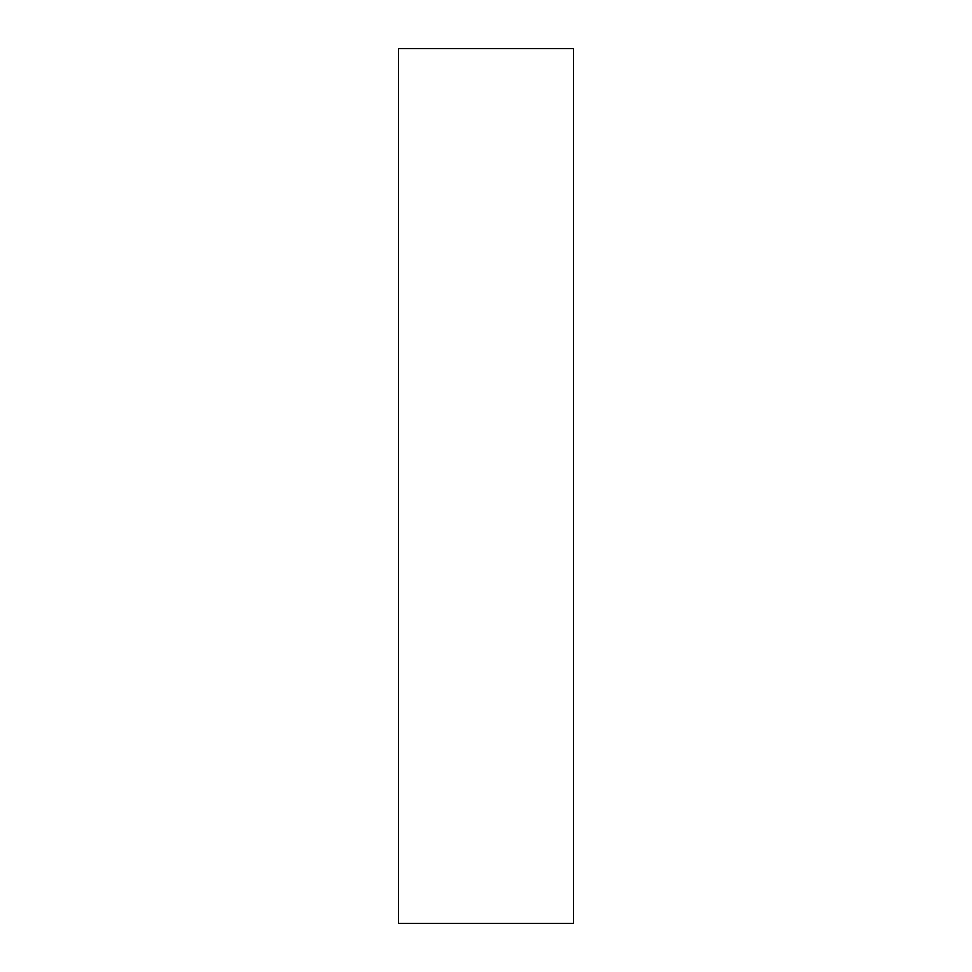 <?xml version="1.0" encoding="UTF-8"?>
<svg xmlns="http://www.w3.org/2000/svg" width="972" height="972" viewBox="0 0 972 972"><rect width="100%" height="100%" fill="white"/><g stroke="black" fill="none" stroke-linecap="round" stroke-linejoin="round"><path stroke-width="1.46" d="M573.48 48.6L573.48 923.4L398.52 923.4L398.52 48.6L573.48 48.6"/></g></svg>
